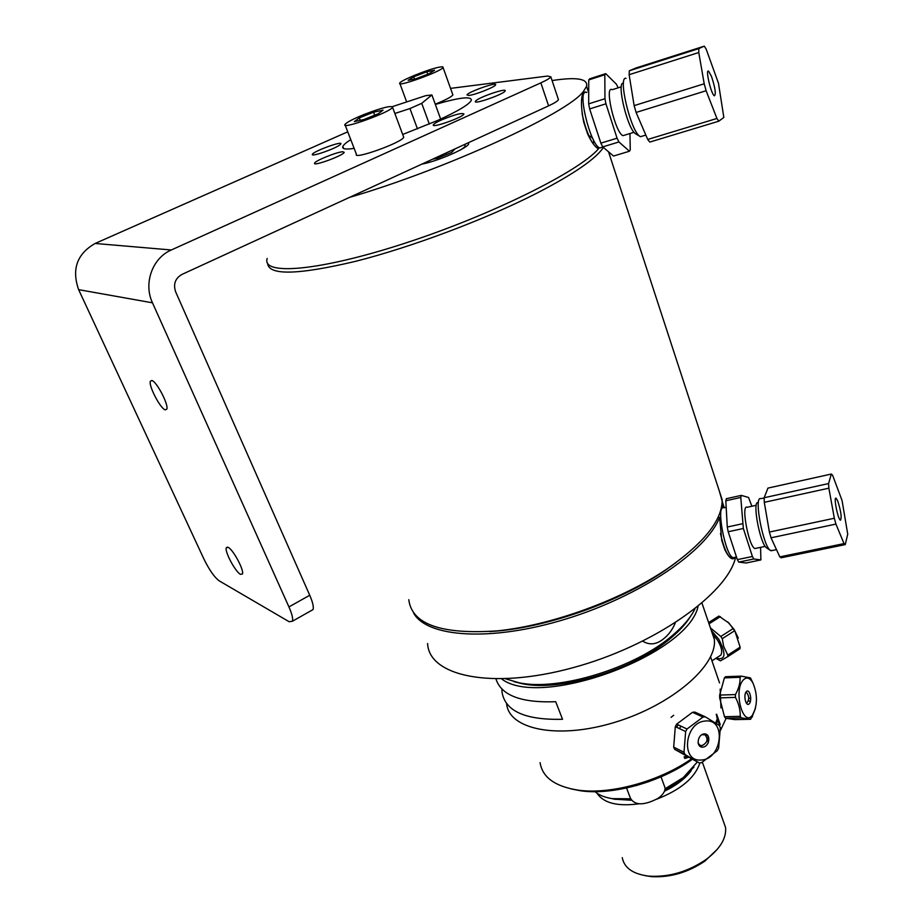 <?xml version="1.0" encoding="UTF-8"?>
<svg xmlns="http://www.w3.org/2000/svg" width="923" height="923" viewBox="0 0 923 923"><rect width="100%" height="100%" fill="white"/><g stroke="black" fill="none" stroke-linecap="round" stroke-linejoin="round"><path stroke-width="1.38" d="M289.141 621.721L219.097 580.786C214.367 577.233 209.29 569.952 203.868 558.923L78.64 289.66L152.48 302.813L288.934 606.919C291.991 613.887 293.168 618.652 292.464 621.214L289.141 621.721M165.263 409.87C160.44 408.751 148.372 385.618 150.357 381.245L151.822 380.484C156.564 381.303 168.874 404.885 166.809 409.143L165.263 409.87M468.849 95.438L466.992 94.965C467.557 92.127 497.428 81.536 495.605 84.835C495.409 86.854 475.022 94.942 468.849 95.438M441.24 120.059C454.404 114.625 461.973 112.606 463.923 114.002C463.288 117.267 431.087 128.655 433.349 124.836C433.914 123.786 436.544 122.194 441.24 120.059M340.056 144.749C335.384 148.741 310.393 157.383 312.378 154.337C313.082 151.418 342.814 140.527 340.852 143.907L340.056 144.749M435.344 104.449C459.666 97.377 471.653 96.004 471.33 100.307C469.184 104.449 458.027 111.141 437.848 120.359L402.693 134.481M354.144 148.384C345.617 149.664 341.845 149.03 342.837 146.469C343.587 144.796 346.229 142.511 350.763 139.627M450.539 88.377L547.524 76.055L550.823 76.794C550.177 78.086 546.854 80.116 540.855 82.862L171.309 249.983L95.115 243.464C77.001 253.883 71.498 269.285 78.64 289.66M311.028 610.726L313.047 609.584C313.843 606.988 312.735 602.211 309.736 595.254L175.647 291.841C173.12 284.215 175.185 278.423 181.831 274.477L548.597 105.857C554.55 103.088 557.838 100.999 558.45 99.615L558.219 98.934M347.752 131.816L95.115 243.464M475.853 100.792C479.614 96.915 507.039 87.639 505.158 90.892C504.616 93.95 473.268 104.968 475.38 101.38L475.853 100.792M342.791 151.753L344.187 152.353C343.518 155.491 312.32 166.867 314.57 163.163C315.031 160.775 337.126 151.845 342.791 151.753M228.154 547.339C233.104 549.427 244.318 570.345 242.461 573.979L240.511 574.36C235.48 572.018 224.497 551.481 226.297 547.766L228.154 547.339M152.48 302.813C143.273 283.465 152.353 258.013 171.309 249.983M752.407 556.5L737.339 559.626L728.201 531.752L743.35 528.498L752.407 556.5L753.803 558.98L760.875 559.926L746.084 562.995L738.769 562.107L753.803 558.98M742.415 523.756L727.278 527.021L725.813 500.762L740.777 497.451L743.35 528.498M728.201 531.752L727.278 527.021M740.777 497.451L741.273 495.386L726.343 498.697L725.813 500.762M751.899 506.231L748.53 497.462L741.273 495.386M738.769 562.107L737.339 559.626M756.11 548.297L755.002 548.527C748.876 547.397 740.661 503.843 747.192 507.269L756.249 505.285M760.875 559.926L760.598 547.362M734.581 557.4L733.162 557.688C725.34 556.431 715.521 503.704 723.828 507.8L726.17 507.281M757.945 502.539C752.06 501.512 760.171 544.235 766.575 547.858L766.782 547.997M772.343 550.5L770.393 550.431C763.113 546.324 753.791 497.266 760.483 498.535M781.285 557.757L845.249 544.605L847.729 534.163L842.064 500.52L832.604 475.276L831.346 474.041L828.566 483.571L764.152 497.739L767.959 488.105L831.346 474.041M764.152 497.739L764.29 502.331L828.866 488.186L834.334 518.253L769.39 532.063L764.29 502.331M828.566 483.571L828.866 488.186M769.39 532.063L771.028 537.797L835.926 524.091L844.026 543.601L779.831 556.881L771.028 537.797M834.334 518.253L835.926 524.091M779.831 556.881L781.262 557.827M837.692 500.866C840.991 511.215 841.903 517.653 840.438 520.203C837.888 519.418 833.331 496.297 836.1 498.224L837.692 500.866M844.026 543.601L845.249 544.605M721.867 508.735L721.163 508.711M718.498 516.395L718.498 517.561M720.448 533.494C723.632 547.385 727.07 555.45 730.762 557.688L732.158 557.388M624.929 135.07L622.979 135.658C615.249 133.224 603.861 84.662 612.214 89.704L621.306 86.831M617.06 138.196L600.861 143.146L589.647 108.926L605.938 103.814L617.06 138.196L618.941 141.957L629.417 151.234L613.518 156.033L602.765 146.884L618.941 141.957M604.957 98.715L588.678 103.849L588.736 79.92L604.819 74.763L604.957 98.715L605.938 103.814M589.647 108.926L588.678 103.849M604.819 74.763L605.753 73.655L589.705 78.801L588.736 79.92M618.168 87.823L616.426 84.224L605.753 73.655M602.765 146.884L600.861 143.146M629.417 151.234L630.259 149.93L629.959 133.523M602.315 147.207L599.823 147.957C589.993 145.223 576.183 86.474 586.786 92.462L583.717 92.069C580.729 96.523 580.729 106.514 583.694 122.055L587.513 133.65C591.331 141.98 595 147.045 598.508 148.834C578.756 171.666 490.817 215.347 404.909 243.245C318.897 271.316 261.29 275.781 267.185 258.44M642.777 135.993L640.424 136.708L639.558 136.143C630.34 129.958 617.672 75.871 626.048 78.351M623.475 83.174C616.195 81.27 627.225 128.193 635.312 133.627L636.374 134.25M629.336 70.783L629.128 74.705L698.78 52.519L704.203 83.785L634.136 105.626L636.097 112.444L706.118 90.742L716.929 118.467L718.775 121.201L723.84 117.44L718.486 83.289L706.176 49.127L704.295 46.15L698.803 48.596L629.336 70.783L636.028 67.967L704.295 46.15M698.803 48.596L698.78 52.519M634.136 105.626L629.128 74.705M704.203 83.785L706.118 90.742M716.929 118.467L647.715 139.454L636.097 112.444M711.495 76.401C715.256 87.962 716.213 94.434 714.344 95.807C711.056 94.192 705.057 68.302 708.645 71.233L711.495 76.401M647.715 139.454L649.792 142.073L718.775 121.201M583.994 93.65L582.794 93.754M582.09 113.494C584.363 124.582 587.593 133.997 591.77 141.738M597.619 148.315L599.408 147.761M364.423 114.337C353.163 118.917 346.667 122.309 344.937 124.513C341.037 130.039 391.294 111.845 392.54 107.253C391.329 105.326 381.96 107.691 364.423 114.337M363.8 119.552L354.34 121.582L359.301 117.879L373.561 112.202L383.068 110.125L378.28 113.771L363.8 119.552M345.214 125.228L356.393 154.233C352.736 160.267 402.682 142.304 403.709 137.204L403.409 136.396M359.301 117.879L360.224 120.313M373.561 112.202L374.692 115.202M438.944 67.229C428.237 69.225 400.328 80.52 399.717 83.116C396.452 87.685 442.163 71.175 443.04 67.448C443.352 66.698 441.99 66.618 438.944 67.229M408.128 80.313L413.712 76.782L426.853 71.775L434.583 70.217L429.103 73.713L415.788 78.801L408.128 80.313M413.712 76.782L414.542 79.055M426.853 71.775L427.753 74.232M435.252 104.172C445.647 99.972 451.52 96.892 452.881 94.907L452.674 94.319M735.123 557.284C732.631 560.769 729.205 558.265 724.867 549.773L721.74 540.313L719.617 517.318L718.071 517.653L718.256 516.949M721.521 507.142L723.424 507.719M719.617 517.318C707.064 550.754 640.47 596.223 565.811 619.045C491.14 642.073 426.807 637.47 413.585 612.999M719.352 491.117L722.49 502.32L722.317 506.969M735.654 557.169C727.543 593.985 653.622 646.042 572.548 667.814C491.463 689.931 428.987 676.144 427.591 643.539M440.663 119.079L431.895 94.942L425.711 95.669L392.425 106.63M429.322 124.074L421.73 103.33L431.895 94.942M394.859 113.483L409.95 108.556L417.473 128.92M421.73 103.33L409.95 108.556M267.601 263.332C268.57 275.642 297.841 274.985 355.436 261.359C411.312 247.26 485.256 219.489 536.713 193.242C573.587 174.182 595.82 158.906 603.423 147.438M717.886 486.652L722.132 499.655C722.524 519.891 704.134 543.012 666.971 568.995C621.121 599.996 551.631 625.309 497.509 630.847C441.425 634.759 411.854 624.375 408.785 599.673M489.582 631.551C542.759 628.921 617.325 603.169 664.514 570.852L676.213 562.499M593.224 143.826C594.354 139.938 592.728 137.146 588.332 135.473M349.425 197.43C446.155 169.174 568.487 112.779 583.474 91.354L586.59 86.347C588.205 78.709 576.702 76.782 552.081 80.555M421.903 164.109C439.833 160.856 474.422 144.876 467.811 143.007M422.261 163.948L424.107 163.636M460.023 150.207C465.261 147.069 466.542 145.28 463.865 144.819M455.097 148.845L451.659 152.41L437.34 158.294L432.564 159.206M445.809 153.114L446.351 154.591M513.892 681.624L522.314 683.735C560.769 692.088 635.059 669.383 671.321 637.666C679.79 630.501 686.17 623.417 690.473 616.426M694.938 608.915C690.75 617.464 683.355 626.232 672.763 635.209C635.37 667.906 558.6 691.373 519.026 682.766L505.631 678.82M675.301 622.84C672.475 629.798 668.252 635.359 662.656 639.547C655.941 644.646 649.319 645.2 642.789 641.197M495.974 679.005C501.281 695.423 521.195 702.991 555.704 701.711L562.534 719.282C525.256 720.205 505.089 711.125 502.02 692.054L501.893 689.02M501.674 678.947C540.636 709.21 687.981 654.915 698.042 606.423M506.577 703.511C508.7 729.493 557.827 739.819 614.799 722.34C671.829 705.184 717.609 665.506 714.321 639.339L713.398 634.586L710.733 628.828M697.338 762.006L683.228 777.616L665.068 788.761M630.513 798.776L612.468 798.66C604.957 797.541 599.142 795.211 595.023 791.669M609.376 798.118L615.168 799.318L630.801 799.572M664.895 789.973L682.074 779.427L693.946 767.059M718.659 725.04L719.179 724.22L717.713 719.998L716.479 723.632M571.164 788.911L580.117 790.699C611.868 795.684 661.041 782.127 692.169 759.433M726.113 718.417L720.471 730.358M691.281 758.994C659.01 781.712 609.422 795.026 577.29 790.007C554.711 786.258 542.32 777.131 540.105 762.629M688.166 757.391L684.785 758.475L684.162 756.756L686.85 756.629M716.652 714.275L720.182 724.463L719.455 725.674M715.671 723.113L717.286 718.786L716.248 714.287M671.09 717.344L673.663 715.256M664.214 785.542L665.033 787.78C665.275 791.357 662.899 794.911 657.914 798.441C643.735 805.721 634.551 805.594 630.363 798.049L626.567 788M648.707 781.677L636.305 785.577M691.154 770.751C685.258 778.631 676.374 785.45 664.491 791.207M631.182 800.253L613.899 799.122M597.031 793.215C603.538 803.091 617.452 806.633 638.751 803.829M656.784 799.168C680.77 789.742 695.134 777.651 699.888 762.906M723.228 820.916L725.559 827.47C726.586 838.257 720.044 848.975 705.922 859.625C687.82 871.82 668.84 877.323 648.961 876.146C633.19 874.208 624.283 868.047 622.252 857.663M645.108 875.65L651.28 876.619C670.029 877.727 687.923 872.547 704.976 861.044L717.436 849.16M738.296 638.047L734.131 629.463L727.705 621.86M718.475 617.856L716.41 619.171M711.633 622.206L711.748 620.637L718.855 616.079L729.008 623.129L734.985 631.263L740.131 647.138L739.981 648.731L727.67 656.703L727.809 655.122L723.678 646.458L722.248 638.693L720.828 636.489L710.41 627.871M708.622 622.621L711.748 620.637M718.855 616.079L708.61 622.587M733.22 628.54L720.828 636.489M709.037 623.844L720.39 616.633M722.248 638.693L734.639 630.732M740.131 647.138L727.809 655.122M715.856 658.318L720.436 660.856L727.67 656.703M712.187 631.447L718.809 639.293C726.482 654.269 725.559 660.556 716.075 658.18M719.236 656.126L720.875 655.065C722.64 651.811 721.509 646.827 717.471 640.101L713.56 635.151M719.663 695.077L724.393 677.897L740.108 677.297C740.292 682.962 738.735 688.72 735.446 694.581L719.663 695.077L719.663 697.869L735.458 697.384C738.792 703.684 740.384 710.006 740.258 716.34L724.474 716.71L719.663 697.869M735.446 694.581L735.458 697.384M725.582 718.267L741.354 717.909L750.653 719.271L734.985 719.617L725.582 718.267L724.474 716.71M740.258 716.34L741.354 717.909M750.653 719.271L755.429 708.518M750.491 701.019L748.403 701.088M748.761 698.33L750.768 698.273M752.88 682.847C757.575 694.177 757.61 704.711 752.983 714.437L752.245 715.406C743.13 727.324 733.427 691.454 742.888 680.413C746.292 676.594 749.614 677.413 752.88 682.847L750.445 677.897L741.181 676.121L725.49 676.709L724.393 677.897M741.181 676.121L740.108 677.297M720.171 689.1L720.944 707.895M746.303 691.673C749.522 687.981 752.545 700.084 749.314 703.707C746.096 707.48 743.027 695.273 746.303 691.673M746.488 703.418C749.488 699.865 749.407 696.092 746.222 692.088L745.98 692.1M679.478 728.605L680.909 726.136M684.001 752.233L673.698 747.134L675.313 726.632L685.651 731.547L684.001 752.233L684.981 754.483L699.23 762.952L701.549 762.675L717.286 750.687L718.625 748.195L720.332 727.762L719.386 725.524L705.299 716.825L694.834 712.071L692.527 712.302L702.98 717.067L687.012 729.02L676.663 724.128L692.527 712.302M707.964 735.631L708.137 743.096M705.299 716.825L702.98 717.067M705.103 721.059C726.77 717.967 722.201 759.837 700.949 760.01C680.47 762.075 684.624 722.248 705.103 721.059M702.98 747.111C695.919 747.999 697.003 734.65 704.053 733.947C711.091 733.104 709.995 746.361 702.98 747.111M687.012 729.02L685.651 731.547M699.23 762.952L674.678 749.361L673.698 747.134M675.313 726.632L676.663 724.128M700.822 746.822L701.78 745.646M706.291 735.919L706.58 734.42M678.082 724.797L676.697 727.289M674.678 749.361L684.981 754.483M698.019 742.934L699.922 745.253L702.011 745.622C707.468 742.784 708.46 739.173 704.999 734.8L701.838 734.708M540.855 82.862L548.597 105.857M309.736 595.254L288.934 606.919M150.357 381.245L151.88 380.507M343.633 148.499L342.837 146.469M558.45 99.615L550.823 76.794M292.464 621.214L313.047 609.584M226.297 547.766L227.554 547.097M765.225 546.381L755.002 548.527M736.473 556.996L733.162 557.688M766.575 547.858L770.393 550.431M764.152 497.959L761.048 498.639M776.485 549.635L771.005 550.777M845.168 544.57L781.158 557.792M732.458 557.33L730.762 557.688M634.02 132.289L622.979 135.658M602.927 147.011L599.823 147.957M635.312 133.627L639.558 136.143M645.823 135.07L640.424 136.708M708.645 71.233L707.837 71.486M599.142 147.588L597.366 148.13M403.709 137.204L392.54 107.253M452.881 94.907L443.04 67.448M406.662 101.934L399.913 83.647M722.49 502.32L724.243 507.708M608.534 151.787L722.132 499.655M588.424 91.942L586.59 86.347M671.321 637.666L672.763 635.209M522.314 683.735L519.026 682.766M714.321 639.339L701.976 603.123M682.074 779.427L683.228 777.616M615.168 799.318L612.468 798.66M580.117 790.699L577.29 790.007M710.595 656.853L719.536 682.916M665.033 787.78L661.018 776.843M725.559 827.47L702.368 762.213M704.976 861.044L705.922 859.625M651.28 876.619L648.961 876.146M720.875 655.065L711.956 660.833M752.983 714.437L752.176 717.148M698.526 744.584L699.922 745.253M703.418 734.062L704.999 734.8"/></g></svg>
